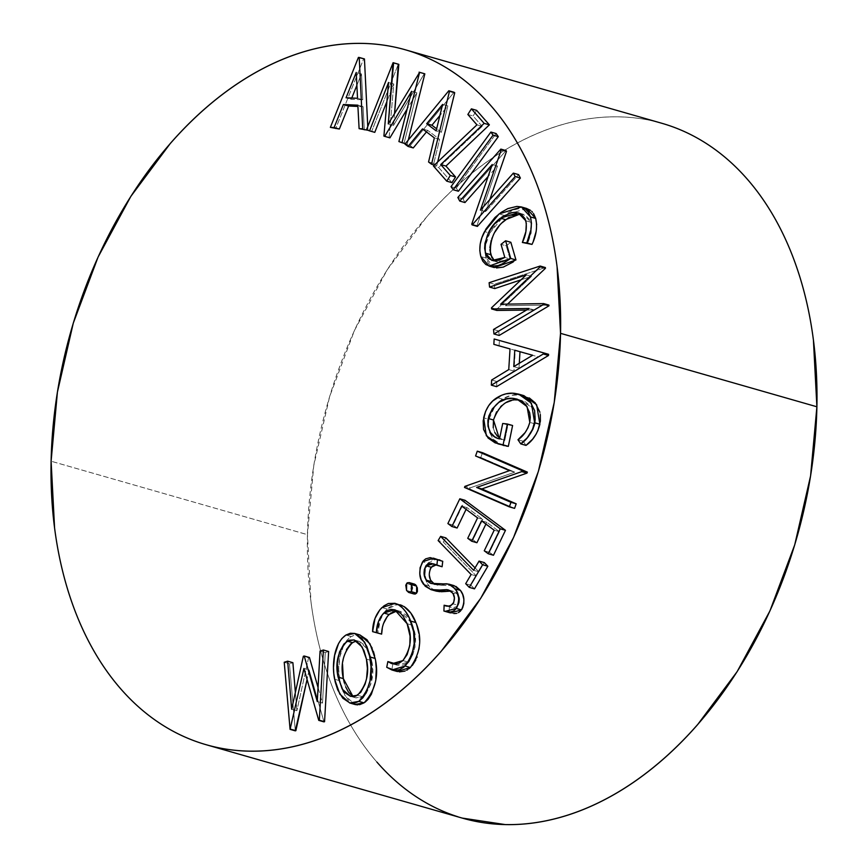 <?xml version="1.0" encoding="UTF-8"?>
<svg xmlns="http://www.w3.org/2000/svg" width="868" height="868" viewBox="0 0 868 868"><rect width="100%" height="100%" fill="white"/><g stroke="black" fill="none" stroke-linecap="round" stroke-linejoin="round"><path stroke-width="0.65" stroke-dasharray="4.34 3.25" d="M661.72 123.245A361.457 244.017 -74 0 0 307.456 534.666L51.103 461.223L307.456 534.666A361.457 244.017 -74 0 0 462.622 818.198M363.638 58.915L358.408 57.418L363.638 58.915L335.601 128.865L363.638 58.915M367.761 126.587L367.945 130.265L367.761 126.587M364.332 130.146L363.074 106.666L357.909 106.438L363.074 106.666L357.844 105.169L363.074 106.666L364.332 130.146M482.163 126.327L473.082 115.987L476.64 110.344L473.082 115.987L482.163 126.327L476.933 124.829L482.163 126.327L438.655 167.481L482.163 126.327M451.968 182.649L438.655 167.481L433.425 165.983L438.655 167.481L451.968 182.649M456.253 188.139L496.127 133.553L456.253 188.139L451.024 186.642L456.253 188.139L458.423 191.231L456.253 188.139M464.966 202.559L463.078 198.956L506.087 150.598L463.078 198.956L464.966 202.559M489.834 199.564L485.668 211.618L518.587 174.609L485.668 211.618L480.438 210.121L485.668 211.618L489.834 199.564M477.378 226.407L476.966 225.626L497.483 165.994L488.109 176.529L497.483 165.994L492.254 164.497L497.483 165.994L476.966 225.626L471.736 224.128L476.966 225.626L477.378 226.407M536.674 224.617L536.174 231.322M533.31 241.239L531.997 244.407M531.466 224.215L527.603 243.962L531.118 233.091L531.541 224.79L530.283 220.233L524.858 214.841L519.986 213.81L516.362 214.255M512.717 215.427L509.115 217.239M502.181 222.685L498.981 226.244M494.988 232.006L492.134 237.854M491.841 238.624L491.245 240.382M489.888 247.521L489.856 249.821M491.917 257.807L492.872 259.185M494.749 260.867L498.764 262.277L501.552 262.299L510.048 258.935L506.261 245.85L510.84 242.27L506.261 245.85L501.031 244.353L506.261 245.85L510.048 258.935L504.818 257.438L510.048 258.935L497.19 261.962L494.738 260.867M515.961 259.944L513.227 261.962M496.604 267.962L491.049 266.009L488.033 262.711L485.396 255.192L485.418 245.611L489.791 233.058L496.366 223.109L506.435 213.843L513.086 210.089L522.102 207.908L526.605 208.45M530.446 210.306L531.802 211.434M532.344 212.009L533.592 213.647M494.782 288.577L494.359 284.194L545.386 267.55L494.359 284.194L494.782 288.577M507.52 304.136L505.816 305.742L548.901 305.091L505.816 305.742L500.586 304.234L505.816 305.742L507.52 304.136M499.165 335.46L498.753 330.968L534.395 309.995L526.464 310.082L534.395 309.995L529.165 308.498L534.395 309.995L498.753 330.968L493.523 329.471L498.753 330.968L499.165 335.46M496.832 310.44L496.724 309.301L531.52 276.349L521.017 279.843L531.52 276.349L526.29 274.852L531.52 276.349L496.724 309.301L491.494 307.804L496.724 309.301L496.832 310.44M496.572 386.661L496.876 381.529L513.986 371.081L515.256 350.412L510.026 348.914L515.256 350.412L513.986 371.081L508.756 369.584L513.986 371.081L496.876 381.529L491.646 380.021L496.876 381.529L496.572 386.661M499.067 345.855L499.393 340.495L548.587 354.307L494.163 338.997L499.393 340.495L499.067 345.855M325.283 652.552L328.636 651.499L325.283 652.552L320.053 651.054L325.283 652.552L322.516 703.091L325.283 652.552M323.981 721.883L309.16 669.955L307.077 679.47L309.16 669.955L303.93 668.458L309.16 669.955L323.981 721.883M295.304 730.856L289.456 663.76L292.885 662.685L289.456 663.76L284.227 662.262L289.456 663.76L295.304 730.856M295.37 692.447L296.889 710.729L308.574 657.77L309.442 657.499L303.344 656.273L308.574 657.77L296.889 710.729L291.659 709.232L296.889 710.729L295.37 692.447M318.057 687.532L322.516 703.091L317.287 701.594L322.516 703.091L318.057 687.532M374.585 655.72L375.692 661.666M375.822 678.809L375.28 682.335M365.135 702.125L364.072 702.852M359.558 704.697L357.746 704.87M355.283 704.566L348.025 699.706L342.903 691.286L339.865 680.751L338.694 669.152L339.844 656.892L343.782 645.022L347.081 640.052L351.16 636.537L355.565 634.747L359.851 634.931M372.133 648.049L373.435 651.553M409.067 668.653L404.955 671.094M399.389 671.897L397.446 671.561M396.828 671.387L391.956 668.783L393.085 663.076L391.956 668.783L397.164 671.485M395.482 670.899L394.029 670.161M394.756 664.118L400.3 665.615L404.293 664.725L408.134 662.078L412.343 656.132L415.034 647.04L414.806 633.89L411.182 622.54L412.354 625.21L407.125 623.712L412.354 625.21C417.779 637.676 416.369 649.969 408.134 662.078L402.904 660.581L408.134 662.078L397.316 665.203L394.766 664.118M411.508 623.224L405.942 614.913L400.463 611.43L396.242 610.877M396.199 610.888L394.571 611.191M392.564 611.973L390.763 613.079M383.591 623.376L382.245 628.725M400.365 604.877L397.685 604.421L387.15 609.076C381.095 615.466 377.992 623.484 377.83 633.13L380.249 619.893L385.056 611.311L389.211 607.34L393.573 604.996L400.083 604.801M402.101 605.517L404.011 606.515M415.87 622.562L416.792 625.079M418.864 633.304L419.201 635.658M419.526 640.226L419.428 644.881M418.973 649.221L417.074 656.946M416.868 657.499L415.761 660.081M412.311 665.452L410.358 667.525M415.75 584.902L417.313 587.647M416.575 593.18L415.924 593.766M415.219 594.048L412.691 593.159L410.835 588.612L411.866 584.902L414.579 584.153M411.345 585.705L411.866 584.902L406.636 583.404L411.692 585.14M412.506 584.305L413.222 584.012M436.246 591.13L430.43 587.712L427.479 583.697L425.081 575.571L425.32 569.224L427.837 563.289L432.014 559.773L435.421 559.133L442.745 561.303M442.094 566.75L436.137 564.905L442.094 566.75M433.924 565.198L432.492 565.936M430.213 569.028L429.291 575.115M430.3 579.216L430.94 580.529M433.555 583.621L437.656 585.282L452.033 585.292L455.906 586.377M462.633 607.85L462.091 608.924M461.45 609.911L460.561 610.996M458.532 612.602L456.557 613.383M453.845 613.557L449.136 612.526L449.353 606.721L453.747 607.578L457.186 606.385L458.955 603.954L459.639 599.397L458.456 595.524L456.59 593.083L449.95 590.544L453.595 591.423L457.805 594.482L452.575 592.985L457.805 594.482C460.127 597.499 460.246 601.09 458.185 605.278L452.955 603.781L458.185 605.278L457.544 606.048M441.313 591.737L440.033 591.694M478.843 571.784L484.301 562.583L478.843 571.784L473.613 570.287L478.843 571.784L475.046 567.878L478.843 571.784M474.481 588.851L470.923 585.184L476.358 575.994L443.364 542.077L445.848 537.867L443.364 542.077L438.134 540.58L443.364 542.077L476.358 575.994L471.129 574.497L476.358 575.994L470.923 585.184L465.693 583.687L470.923 585.184L474.481 588.851M493.469 555.249L489.487 552.298L499.415 531.704L486.764 522.308L485.917 524.066L486.764 522.308L481.534 520.811L486.764 522.308L499.415 531.704L494.185 530.207L499.415 531.704L489.487 552.298L484.257 550.8L489.487 552.298L493.469 555.249M476.933 542.728L472.973 539.798L482.814 519.379L466.941 507.596L466.094 509.353L466.941 507.596L461.711 506.098L466.941 507.596L482.814 519.379L477.584 517.87L482.814 519.379L472.973 539.798L467.743 538.301L472.973 539.798L476.933 542.728M457.111 528.015L453.118 525.053L465.053 500.293L453.118 525.053L447.888 523.556L453.118 525.053L457.111 528.015M480.807 457.447L482.499 452.673L480.807 457.447L475.577 455.95L480.807 457.447L514.724 472.149L480.807 457.447M514.583 508.366L469.729 488.923L470.098 487.892L514.724 472.149L509.494 470.651L514.724 472.149L470.098 487.892L464.868 486.395L470.098 487.892L469.729 488.923L464.499 487.425L469.729 488.923L514.583 508.366M537.824 430.821L536.424 433.685M519.444 400.029L522.167 400.593L532.323 408.144L535.046 423.877C532.768 431.635 528.829 437.429 523.209 441.248L525.997 445.392L523.209 441.248L530.37 434.054L533.202 429.302L535.046 423.877L535.502 418.843L534.872 414.155L531.259 406.658L525.639 402.003L518.977 399.964M515.31 399.888L511.577 400.495M506.5 402.416L501.954 405.464M500.641 406.669L496.626 411.801M493.23 427.794L494.771 432.47M497.342 436.159L499.067 437.711M499.697 438.156L504.775 440.412L507.932 424.984L512.597 425.504L502.702 423.486L507.932 424.984L504.775 440.412L499.545 438.915L504.775 440.412L499.697 438.156M506.272 446.054L504.243 445.631M502.963 445.284L500.315 444.34L493.328 439.512L488.792 430.94L488.207 425.309L488.879 419.331L490.811 412.897L493.914 407.146L497.906 402.524L502.388 399.085L511.176 395.341L519.899 394.875L529.306 397.935M539.863 412.116L540.33 414.611M437.667 161.958L436.745 165.712L433.783 163.477L439.588 139.379L427.718 130.395L426.47 131.914L427.718 130.395L422.488 128.898L427.718 130.395L439.588 139.379L434.358 137.882L439.588 139.379L433.783 163.477L428.553 161.98L433.783 163.477L436.745 165.712L434.412 165.05L436.745 165.712L437.667 161.958M413.266 147.929L410.195 145.607L454.04 92.247L410.195 145.607L404.965 144.11L410.195 145.607L413.266 147.929M374.781 132.359L371.743 131.231L398.325 64.189L371.743 131.231L374.781 132.359M394.56 113.35L393.508 125.393L424.311 73.672L393.508 125.393L388.278 123.896L393.508 125.393L394.56 113.35M408.253 140.106L407.233 144.186L404.13 143.068L416.857 92.811L407.125 109.086L416.857 92.811L411.627 91.314L416.857 92.811L404.13 143.068L398.9 141.56L407.233 144.186L405.345 143.643L407.233 144.186L408.253 140.106M389.916 137.86L389.135 137.589L393.779 83.99L386.9 101.502L393.779 83.99L388.549 82.482L393.779 83.99L389.135 137.589L383.906 136.092L389.916 137.86M666.385 124.656C651.119 119.784 635.333 117.18 619.025 116.844C602.707 116.496 586.193 118.428 569.462 122.627C552.742 126.826 536.131 133.216 519.628 141.788C503.136 150.37 487.067 160.971 471.433 173.6C455.798 186.219 440.89 200.627 426.72 216.816L387.215 269.796L354.437 330.502L329.634 396.589L313.771 465.53L307.456 534.666L310.928 601.35C313.717 622.942 318.089 643.503 324.057 663.011C330.014 682.519 337.435 700.606 346.332 717.283C355.229 733.948 365.417 748.878 376.907 762.071M457.957 816.788L462.243 818.09M360.014 634.975L357.377 634.584L351.16 636.537L345.931 635.04L351.16 636.537C338.889 645.065 336.99 667.058 339.865 680.751L334.636 679.253L339.865 680.751L345.084 695.669L354.958 704.48M356.715 641.137L359.319 641.409L368.108 649.785L371.667 660.635L366.437 659.137L371.667 660.635C374.802 674.62 371.829 686.664 362.737 696.754L357.507 695.257L362.737 696.754L355.674 697.818L353.07 696.657M344.357 682.997L345.779 687.076M352.56 696.331L355.696 697.818L359.157 698.089L362.737 696.754L366.014 693.792L370.766 684.277L372.643 670.053L371.189 658.432L368.108 649.785L365.178 645.466L359.439 641.452L354.209 641.723M346.451 649.557L343.207 659.192M342.893 661.047L342.534 664.215M386.727 667.286L391.956 668.783L386.727 667.286M387.15 609.076L381.92 607.578L387.15 609.076M397.262 610.844L399.898 611.256L411.182 622.519M414.329 584.066L411.866 584.902L411.779 591.943L406.549 590.435L411.779 591.943L414.079 593.994M438.6 559.632L436.17 559.176L427.837 563.289L422.607 561.791L427.837 563.289C423.779 572.045 424.116 579.574 428.846 585.867L423.617 584.37L428.846 585.867L433.696 590.11L436.127 591.097M458.185 605.278C455.244 607.871 452.304 608.36 449.353 606.721L445.002 605.473L449.353 606.721L449.136 612.526L445.989 611.625L450.34 612.895M444.731 605.397L449.353 606.721M445.772 611.56L443.906 611.029L445.772 611.56M453.649 585.52L445.544 585.444L440.315 583.947L445.544 585.444L435.779 584.793L431.711 583.632L434.119 584.012M431.277 583.524L435.779 584.793M523.892 395.634L519.899 394.875C514.106 394.105 508.268 395.515 502.388 399.085L497.158 397.587L502.388 399.085L495.378 405.204L488.879 419.331L483.65 417.834L488.879 419.331L488.272 427.577L492.568 438.633L500.684 444.492L503.256 445.371M535.046 423.877L529.816 422.38L535.046 423.877M523.209 441.248L517.979 439.75L523.209 441.248M537.834 356.759L519.01 368.108L513.78 366.611L519.01 368.108L519.303 363.28L519.01 368.108L537.834 356.759L532.583 355.272L537.834 356.759M489.129 282.697L494.359 284.194L489.129 282.697M526.648 208.461L504.286 215.438L499.057 213.94L504.286 215.438L489.791 233.058L484.572 231.561L489.791 233.058C485.245 241.478 483.997 249.821 486.058 258.089L480.829 256.592L486.058 258.089L494.304 267.561M520.583 213.832L523.295 214.266L531.032 222.273L525.802 220.776L531.032 222.273L531.455 224.215M457.848 197.459L463.078 198.956L457.848 197.459M467.852 114.478L473.082 115.987L467.852 114.478M447.845 105.907L441.367 132.359L436.137 130.862L441.367 132.359L436.637 128.79L441.367 132.359L447.845 105.907L442.615 104.41L447.845 105.907L439.881 115.574L447.845 105.907M366.513 129.733L371.743 131.231L366.513 129.733M361.468 73.932L362.759 99.766L357.529 98.268L362.759 99.766L351.28 99.267L351.779 98.019L351.28 99.267L346.05 97.769L351.28 99.267L362.759 99.766L361.468 73.932L356.238 72.435L361.468 73.932L356.878 85.335L361.468 73.932M355.674 697.818L350.444 696.32M359.319 641.409L354.09 639.911M399.898 611.256L394.669 609.759M397.316 665.203L392.086 663.705M453.595 591.423L448.365 589.925M438.622 565.339L433.392 563.831M522.167 400.593L516.937 399.096M497.19 261.962L491.961 260.465M523.295 214.266L518.066 212.768"/><path stroke-width="1.3" d="M206.28 744.755L462.622 818.198A361.457 244.017 -74 0 0 816.896 406.777L560.544 333.334A361.457 244.017 106 0 1 206.28 744.755A361.457 244.017 106 0 1 51.103 461.223L54.575 527.907C57.364 549.509 61.747 570.059 67.704 589.567C73.661 609.076 81.082 627.163 89.979 643.839C98.876 660.515 109.064 675.445 120.554 688.639C132.044 701.832 144.609 713.029 158.247 722.23C171.886 731.442 186.338 738.484 201.615 743.344C216.881 748.216 232.667 750.82 248.975 751.156C265.293 751.504 281.807 749.572 298.538 745.373C315.258 741.174 331.869 734.784 348.372 726.212C364.864 717.63 380.933 707.029 396.567 694.4C412.202 681.781 427.11 667.373 441.28 651.184L480.785 598.204L513.563 537.498L538.366 471.411L554.229 402.47L560.544 333.334L557.072 266.65C554.283 245.058 549.911 224.497 543.943 204.989C537.986 185.481 530.565 167.394 521.668 150.717C512.771 134.052 502.583 119.122 491.093 105.929C479.613 92.735 467.049 81.527 453.4 72.326C439.761 63.114 425.309 56.084 410.043 51.212C394.766 46.34 378.98 43.736 362.672 43.4C346.365 43.064 329.84 44.984 313.12 49.183C296.389 53.382 279.778 59.773 263.286 68.355C246.783 76.927 230.714 87.527 215.08 100.156C199.445 112.775 184.548 127.184 170.378 143.372L130.862 196.352L98.084 257.058L73.281 323.146L57.418 392.086L51.103 461.223A361.457 244.017 106 0 1 405.378 49.801A361.457 244.017 106 0 1 560.544 333.334L816.896 406.777A361.457 244.017 -74 0 0 661.72 123.245L405.378 49.801M364.451 58.948L367.761 126.587L364.451 58.948L359.222 57.451L362.716 128.811L359.102 128.648L357.844 105.169L343.381 104.529L334.115 127.542L330.372 127.368L358.408 57.418L364.451 58.948M367.945 130.265L359.102 128.648L357.844 105.169L343.381 104.529L334.115 127.542L330.372 127.368L358.408 57.418L359.222 57.451L362.716 128.811L359.102 128.648L367.945 130.265M357.909 106.438L348.611 106.026L339.345 129.039L330.372 127.368L339.345 129.039L334.115 127.542L339.345 129.039L348.611 106.026L343.381 104.529L348.611 106.026L357.909 106.438M476.64 110.344L489.378 124.851L445.968 166.059L455.559 176.985L451.968 182.649L446.738 181.152L433.425 165.983L476.933 124.829L467.852 114.478L471.411 108.847L484.149 123.354L440.738 164.562L450.329 175.477L446.738 181.152L451.968 182.649L455.559 176.985L450.329 175.477L455.559 176.985L445.968 166.059L440.738 164.562L445.968 166.059L489.378 124.851L484.149 123.354L489.378 124.851L476.64 110.344L471.411 108.847L476.64 110.344M496.127 133.553L498.297 136.645L458.423 191.231L453.194 189.734L451.024 186.642L490.897 132.055L496.127 133.553L490.897 132.055L493.067 135.148L453.194 189.734L458.423 191.231L498.297 136.645L493.067 135.148L498.297 136.645L496.127 133.553M506.087 150.598L506.489 151.357L489.834 199.564L506.489 151.357L501.259 149.86L480.438 210.121L513.357 173.112L515.158 176.562L472.149 224.91L471.736 224.128L492.254 164.497L459.736 201.061L457.848 197.459L500.858 149.101L501.259 149.86L506.489 151.357L506.087 150.598L500.858 149.101L506.087 150.598M518.587 174.609L520.388 178.059L477.378 226.407L472.149 224.91L477.378 226.407L520.388 178.059L515.158 176.562L520.388 178.059L518.587 174.609L513.357 173.112L518.587 174.609M488.109 176.529L464.966 202.559L459.736 201.061L464.966 202.559L488.109 176.529M533.592 213.647L535.708 218.432L536.674 224.703M536.174 231.322L533.31 241.239M531.997 244.407L522.373 242.465C525.932 235.163 527.082 227.937 525.802 220.776L518.066 212.768L500.391 218.172C489.183 226.754 484.181 238.418 485.375 253.152L491.961 260.465L504.818 257.438L501.031 244.353L505.61 240.772L510.731 258.447L489.075 266.064L480.829 256.592C478.767 248.324 480.015 239.98 484.572 231.561L499.057 213.94L521.418 206.964L530.489 216.935C532.312 225.42 531.075 234.078 526.767 242.91L531.997 244.407C536.305 235.575 537.542 226.917 535.708 218.432L530.489 216.935L535.708 218.432L526.648 208.461L521.418 206.964M517.013 214.114L512.663 215.448M509.169 217.206L502.127 222.751M499.035 226.168L494.988 232.006M492.134 237.854L491.841 238.624M491.245 240.382L489.888 247.521M489.856 249.821L491.917 257.807M492.872 259.185L493.794 260.14M494.261 260.519L490.604 254.649L485.375 253.152L490.604 254.649C489.411 239.915 494.413 228.251 505.621 219.669L500.391 218.172L505.621 219.669L520.583 213.832M510.84 242.27L515.961 259.944L510.731 258.447L515.961 259.944L510.84 242.27L505.61 240.772L510.84 242.27M513.259 261.941L503.321 267.094L496.539 267.952M515.961 259.944L494.272 267.55M526.442 208.407L530.446 210.306M531.802 211.434L532.344 212.009M545.386 267.55L545.462 268.288L507.52 304.136L545.462 268.288L540.232 266.791L500.586 304.234L543.672 303.594L543.748 304.321L493.935 333.963L493.523 329.471L529.165 308.498L491.603 308.943L491.494 307.804L526.29 274.852L489.552 287.08L489.129 282.697L540.156 266.042L540.232 266.791L545.462 268.288L545.386 267.55L540.156 266.042L545.386 267.55M548.901 305.091L548.977 305.818L499.165 335.46L493.935 333.963L499.165 335.46L548.977 305.818L543.748 304.321L548.977 305.818L548.901 305.091L543.672 303.594L548.901 305.091M526.464 310.082L496.832 310.44L491.603 308.943L496.832 310.44L526.464 310.082M521.017 279.843L494.782 288.577L489.552 287.08L494.782 288.577L521.017 279.843M548.587 354.307L548.511 355.479L496.572 386.661L491.342 385.164L543.292 353.981L543.357 352.809L494.163 338.997L493.838 344.346L510.026 348.914L499.067 345.855L493.838 344.346L494.163 338.997L543.357 352.809L543.292 353.981L548.511 355.479L548.587 354.307L543.357 352.809L548.587 354.307M328.636 651.499L324.556 721.709L318.751 720.375L303.93 668.458L290.075 729.359L284.227 662.262L287.655 661.177L291.659 709.232L303.344 656.273L304.212 656.002L317.287 701.594L320.053 651.054L323.406 650.002L328.636 651.499L323.406 650.002L319.326 720.212L318.751 720.375L323.981 721.883L319.326 720.212L324.556 721.709L328.636 651.499M307.077 679.47L295.304 730.856L290.075 729.359L295.869 730.682L290.639 729.185L295.869 730.682L307.077 679.47M292.885 662.685L295.37 692.447L292.885 662.685L287.655 661.177L292.885 662.685M309.442 657.499L318.057 687.532L309.442 657.499L304.212 656.002L309.442 657.499M375.692 661.666L376.3 668.848L375.801 678.971M375.28 682.335L371.374 694.226L368.13 699.261L365.135 702.125M364.072 702.852L358.842 701.355L349.728 702.982L354.958 704.48L364.072 702.852C375.301 690.537 379.001 675.738 375.16 658.454L369.931 656.957C373.772 674.241 370.072 689.04 358.842 701.355L362.9 697.764L366.144 692.729L370.05 680.837L371.048 666.863L369.356 654.212L366.904 646.551L361.793 638.273L354.621 633.434L350.336 633.249L345.931 635.04L341.851 638.555L338.553 643.524L334.614 655.394L333.464 667.655L333.8 673.579L335.222 682.02L337.674 689.789L342.795 698.208L350.054 703.069L354.394 703.188L358.842 701.355L364.072 702.852L359.558 704.697M357.746 704.87L355.283 704.566M359.851 634.931L367.023 639.77L372.133 648.049M373.435 651.553L374.585 655.72M410.358 667.514L409.002 668.707M407.765 669.608L406.864 670.172M404.987 671.083L399.389 671.897M397.446 671.561L396.828 671.387M395.482 670.899L394.029 670.161M393.085 663.076L387.866 661.579L392.086 663.705L402.904 660.581C411.139 648.472 412.55 636.179 407.125 623.712L394.669 609.759L383.819 613.014C379.045 618.276 376.571 624.808 376.397 632.62L372.6 631.633C372.763 621.987 375.866 613.969 381.92 607.578L395.135 603.379L398.781 605.007C404.011 608.522 407.971 613.882 410.64 621.065C417.215 636.407 415.381 651.391 405.128 666.027L391.935 669.987L386.727 667.286L387.866 661.579L393.085 663.076M394.571 611.191L392.51 611.994M390.85 613.014L387.367 616.323L383.558 623.463M382.267 628.595L381.627 634.117L372.6 631.633L381.627 634.117C381.801 626.305 384.274 619.774 389.048 614.511L383.819 613.014L389.048 614.511L397.262 610.844M400.083 604.801L402.101 605.517M391.935 669.987L397.164 671.485L410.358 667.525C420.611 652.899 422.445 637.904 415.87 622.562C413.201 615.379 409.24 610.02 404.011 606.515L410.9 613.166L415.891 622.638M416.792 625.079L418.864 633.304M419.201 635.658L419.526 640.226M419.428 644.881L418.973 649.221M417.074 656.946L416.868 657.499M415.761 660.081L412.311 665.452M417.313 587.636L417.432 591.423L416.575 593.18L416.662 586.117L411.432 584.62L411.345 591.683L416.575 593.18L415.186 594.059M415.219 594.048L413.852 593.918M411.345 585.705L411.866 584.902M412.506 584.305L413.233 584.012L412.506 584.305M414.579 584.153L415.75 584.902M439.197 559.817L440.098 560.142M442.713 561.292L442.094 566.75L433.392 563.831L425.982 565.752C423.28 571.361 423.432 576.178 426.459 580.215L431.277 583.524M436.81 564.96L433.891 565.209M432.514 565.914L430.192 569.072M429.291 575.104L430.3 579.216M430.919 580.497L434.629 584.294M455.906 586.377L460.452 590.403L454.127 585.661M462.091 608.913L461.45 609.911C464.998 602.273 464.662 595.774 460.452 590.403L462.644 594.374L463.859 599.235L463.816 603.618L462.633 607.85M460.561 610.996L458.532 612.602M456.557 613.383L453.845 613.557M445.11 611.387L450.34 612.895L461.45 609.911L456.221 608.414L445.11 611.387L443.906 611.029L444.123 605.224L445.002 605.473L444.123 605.224C447.074 606.862 450.015 606.374 452.955 603.781C455.016 599.593 454.897 595.99 452.575 592.985L448.365 589.925L446.694 589.622L449.95 590.544L446.694 589.622L440.011 590.034L445.241 591.531L440.011 590.034L430.897 589.6L436.127 591.097L450.796 591.108L441.313 591.737M440.033 591.694L436.246 591.13M484.301 562.583L487.849 566.251L474.481 588.851L469.252 587.354L465.693 583.687L471.129 574.497L438.134 540.58L440.618 536.37L473.613 570.287L479.071 561.086L484.301 562.583L479.071 561.086L482.619 564.753L469.252 587.354L474.481 588.851L487.849 566.251L482.619 564.753L487.849 566.251L484.301 562.583M445.848 537.867L475.046 567.878L445.848 537.867L440.618 536.37L445.848 537.867M465.053 500.293L505.48 530.315L493.469 555.249L488.239 553.751L484.257 550.8L494.185 530.207L481.534 520.811L471.704 541.231L467.743 538.301L477.584 517.87L461.711 506.098L451.881 526.518L447.888 523.556L459.823 498.796L500.25 528.818L505.48 530.315L465.053 500.293L459.823 498.796L465.053 500.293M485.917 524.066L476.933 542.728L471.704 541.231L476.933 542.728L485.917 524.066M466.094 509.353L457.111 528.015L451.881 526.518L457.111 528.015L466.094 509.353M482.499 452.673L527.353 472.116L526.995 473.114L481.859 488.934L516.189 503.809L514.583 508.366L509.353 506.869L464.499 487.425L464.868 486.395L509.494 470.651L475.577 455.95L477.27 451.176L482.499 452.673L477.27 451.176L522.124 470.619L521.766 471.617L476.63 487.436L510.959 502.312L509.353 506.869L514.583 508.366L516.189 503.809L510.959 502.312L516.189 503.809L481.859 488.934L476.63 487.436L481.859 488.934L526.995 473.114L521.766 471.617L526.995 473.114L527.353 472.116L522.124 470.619L527.353 472.116L482.499 452.673M540.33 414.611L540.384 421.099L537.824 430.821M536.424 433.685L532.594 439.197L525.997 445.392C532.778 440.749 537.411 433.707 539.885 424.246L534.655 422.749C532.182 432.199 527.549 439.251 520.767 443.895L525.997 445.392L520.767 443.895L517.979 439.75C523.599 435.931 527.538 430.137 529.816 422.38L527.093 406.647L516.937 399.096L513.747 398.455C502.355 397.023 493.859 403.696 488.239 418.484C487.349 430.278 491.125 437.092 499.545 438.915L502.702 423.486L507.368 424.007L503.104 444.861L498.026 443.874L486.33 435.769L483.65 417.834C485.885 408.383 490.377 401.634 497.158 397.587C503.039 394.018 508.876 392.607 514.67 393.367L518.663 394.137L531.411 403.24L534.655 422.749L539.885 424.246L536.641 404.738L523.892 395.634L518.663 394.137M496.626 411.801L493.469 419.982C499.089 405.193 507.585 398.521 518.977 399.964L515.245 399.888M511.577 400.495L506.5 402.416M501.954 405.464L500.641 406.669M499.067 437.711L493.469 419.982L493.23 427.794M494.771 432.47L497.342 436.159M498.026 443.874L508.333 446.358L512.597 425.504L508.333 446.358L506.218 446.043M504.341 445.653L502.963 445.284M529.306 397.935L535.285 402.926L539.863 412.116M454.04 92.247L454.724 92.767L437.667 161.958L454.724 92.767L454.04 92.247L448.81 90.749L404.965 144.11L408.036 146.432L422.488 128.898L434.358 137.882L428.553 161.98L431.515 164.215L449.494 91.27L448.81 90.749L454.724 92.767L449.494 91.27L431.515 164.215L428.553 161.98L434.358 137.882L422.488 128.898L408.036 146.432L404.965 144.11L448.81 90.749L454.04 92.247M426.47 131.914L413.266 147.929L408.036 146.432L413.266 147.929L426.47 131.914M398.325 64.189L394.56 113.35L398.835 64.373L393.605 62.876L388.278 123.896L419.602 72.359L402.003 142.688L398.9 141.56L411.627 91.314L384.687 136.363L383.906 136.092L388.549 82.482L369.551 130.862L366.513 129.733L393.096 62.691L398.325 64.189M424.311 73.672L424.832 73.856L408.253 140.106L424.832 73.856L419.081 72.174L424.311 73.672M407.125 109.086L389.916 137.86L384.687 136.363L389.916 137.86L407.125 109.086M386.9 101.502L374.781 132.359L369.551 130.862L374.781 132.359L386.9 101.502M376.907 762.071C388.387 775.265 400.951 786.473 414.6 795.674C428.239 804.886 442.691 811.916 457.957 816.788M462.243 818.09L505.328 824.6C521.635 824.936 538.16 823.016 554.88 818.817C571.611 814.618 588.222 808.227 604.714 799.645C621.217 791.073 637.286 780.473 652.92 767.844C668.555 755.225 683.452 740.816 697.622 724.628L737.138 671.648L769.916 610.942L794.719 544.854L810.582 475.914L816.896 406.777L813.424 340.093C810.636 318.491 806.253 297.941 800.296 278.433C794.339 258.924 786.918 240.837 778.021 224.161C769.124 207.485 758.936 192.555 747.446 179.361C735.955 166.168 723.391 154.971 709.753 145.77C696.114 136.558 681.662 129.516 666.385 124.656M323.406 650.002L320.053 651.054L317.287 701.594L304.212 656.002L303.344 656.273L291.659 709.232L287.655 661.177L284.227 662.262L290.075 729.359L303.93 668.458L318.751 720.375L319.326 720.212L323.406 650.002M353.07 696.657L343.327 678.602L338.097 677.105L342.361 689.257L350.444 696.32L357.507 695.257C366.6 685.167 369.573 673.123 366.437 659.137L367.414 668.555L366.567 678.516L365.081 684.168L360.784 692.295L355.728 696.147L350.466 696.32L344.629 692.414L342.079 688.769L338.097 677.105L337.305 662.718L339.496 652.052L343.912 644.023L348.979 640.226L354.209 639.955L359.949 643.969L364.017 650.718L366.437 659.137L362.162 647.007L354.09 639.911L347.222 641.126L352.451 642.624L355.913 641.235M375.16 658.454L369.898 643.655L360.014 634.975L354.784 633.477L364.679 642.157L369.931 656.957L375.16 658.454M349.728 702.982L339.855 694.172L334.636 679.253C331.76 665.561 333.659 643.568 345.931 635.04L354.784 633.477M342.534 664.215L343.327 678.602C340.158 664.53 343.196 652.541 352.451 642.624L347.222 641.126C337.967 651.033 334.929 663.033 338.097 677.105L343.327 678.602L344.39 683.105M345.746 686.989L348.448 692.1L352.56 696.331M354.263 641.702L350.737 643.893L346.43 649.59M343.218 659.127L342.893 661.047M410.358 667.525L405.128 666.027L410.358 667.525M415.87 622.562L410.64 621.065L415.87 622.562M404.011 606.515L395.135 603.379M386.727 667.286L393.627 670.335L399.454 669.705L403.772 667.21L408.85 661.557L411.638 656.002L414.188 643.655L413.613 631.687L409.566 618.537L405.671 611.669L402.47 607.904L398.781 605.007L394.853 603.303L388.343 603.499L383.981 605.842L379.826 609.813L375.019 618.396L372.6 631.633L376.397 632.62L378.361 621.879L380.651 616.964L383.819 613.014L387.334 610.475L391.012 609.379L395.038 609.868L400.712 613.416L403.229 616.334L407.125 623.712L410.076 636.19L409.804 645.532L407.114 654.635L402.904 660.581L399.063 663.228L395.07 664.118L391.284 663.434L387.866 661.579L386.727 667.286M416.662 586.117L414.329 584.066L409.099 582.569L411.432 584.62L416.662 586.117M408.85 592.497L414.079 593.994L416.575 593.18L411.345 591.683L408.85 592.497L406.549 590.435L406.636 583.404L409.099 582.569M411.345 591.683L412.387 587.951L411.432 584.62L409.349 582.656L407.276 582.808L405.779 585.151L406.549 590.435L408.622 592.421L411.345 591.683M442.745 561.303L433.371 558.135L442.745 561.303L437.515 559.806L436.864 565.252L442.094 566.75L442.745 561.303M430.897 589.6L423.617 584.37C418.886 578.077 418.55 570.547 422.607 561.791L433.371 558.135M434.119 584.012L431.689 581.712C428.662 577.676 428.51 572.858 431.212 567.249L425.982 565.752L426.589 565.025L428.694 563.701L431.58 563.462L436.864 565.252L437.515 559.806L430.192 557.625L425.656 558.862L423.291 560.902L420.09 567.726L419.852 574.073L421.132 579.759L425.201 586.215L431.016 589.632L437.266 590.218L446.694 589.622L451.36 591.585L453.226 594.027L454.409 597.9L453.725 602.457L450.828 605.614L448.517 606.081L444.731 605.397M454.116 585.65L446.803 583.795L435.345 584.088L430.55 583.296L448.886 584.153L454.116 585.65L448.886 584.153L455.223 588.905L460.452 590.403L455.223 588.905C459.432 594.276 459.769 600.775 456.221 608.414L461.45 609.911M431.689 581.712L426.459 580.215L431.689 581.712M430.55 583.296L427.338 581.267L425.483 578.609L424.061 573.618L424.344 569.538L425.982 565.752L431.212 567.249L436.127 564.905M444.123 605.224L443.906 611.029L450.058 612.07L453.302 611.105L455.331 609.499L457.056 607.079L458.543 602.446L458.629 597.737L456.416 590.772L452.347 585.922L448.886 584.153M479.071 561.086L473.613 570.287L440.618 536.37L438.134 540.58L471.129 574.497L465.693 583.687L469.252 587.354L482.619 564.753L479.071 561.086M493.469 555.249L505.48 530.315L500.25 528.818L488.239 553.751L493.469 555.249M500.25 528.818L459.823 498.796L447.888 523.556L451.881 526.518L461.711 506.098L477.584 517.87L467.743 538.301L471.704 541.231L481.534 520.811L494.185 530.207L484.257 550.8L488.239 553.751L500.25 528.818M477.27 451.176L522.124 470.619L521.766 471.617L476.63 487.436L510.959 502.312L509.353 506.869L464.499 487.425L464.868 486.395L509.494 470.651L475.577 455.95L477.27 451.176M508.333 446.358L503.104 444.861L508.333 446.358M512.597 425.504L507.368 424.007L512.597 425.504M493.469 419.982L488.239 418.484L493.469 419.982M518.977 399.964L513.747 398.455L518.977 399.964M520.767 443.895L527.364 437.7L532.594 429.324L535.155 419.602L534.634 410.618L530.055 401.428L526.203 397.837L521.852 395.287L512.532 393.215L505.946 393.844L501.52 395.287L492.677 401.027L488.684 405.649L485.581 411.399L483.161 420.839L483.563 429.443L488.098 438.014L495.085 442.843L503.104 444.861L507.368 424.007L502.702 423.486L499.545 438.915L496.952 438.025L494.521 436.691L490.431 432.503L487.99 426.242L487.903 420.47L488.901 415.913L492.297 408.893L498.905 402.307L506.348 398.998L511.925 398.347L517.176 399.161L523.393 402.502L526.03 405.161L529.643 412.658L530.272 417.345L529.816 422.38L527.972 427.805L525.14 432.557L517.979 439.75L520.767 443.895M510.026 348.914L508.756 369.584L491.646 380.021L491.342 385.164L491.646 380.021L508.756 369.584L510.026 348.914L493.838 344.346L510.026 348.936M514.767 350.227L532.605 355.262L513.78 366.611L514.767 350.227L532.583 355.272L514.767 350.227L513.78 366.611L532.605 355.262L514.767 350.227M496.572 386.661L548.511 355.479L543.292 353.981L491.342 385.164L496.572 386.661M519.303 363.28L519.997 351.724L519.303 363.28M489.129 282.697L540.156 266.042L540.232 266.791L500.586 304.234L543.672 303.594L543.748 304.321L493.935 333.963L493.523 329.471L529.165 308.498L491.603 308.943L491.494 307.804L526.29 274.852L489.552 287.08L489.129 282.697M526.767 242.91L530.945 229.825L531.444 223.119L530.489 216.935L528.362 212.15L525.151 208.765L521.212 206.909L516.872 206.41L507.856 208.591L501.205 212.345L494.977 217.488L486.037 228.881L481.903 237.637L480.188 244.114L479.809 250.624L480.829 256.592L482.803 261.214L485.82 264.512L490.192 266.313L498.091 265.597L502.388 263.839L510.731 258.447L505.61 240.772L501.031 244.353L504.818 257.438L499.176 260.172L493.534 260.78L488.532 258.599L485.939 254.769L484.637 248.4L484.984 243.246L488.283 233.232L493.751 224.747L502.127 216.892L511.133 212.758L514.757 212.313L519.541 213.311L521.397 214.342L525.053 218.736L526.312 223.293L525.889 231.593L522.373 242.465L526.767 242.91M457.848 197.459L459.736 201.061L492.254 164.497L471.736 224.128L472.149 224.91L515.158 176.562L513.357 173.112L480.438 210.121L501.259 149.86L500.858 149.101L457.848 197.459M490.897 132.055L493.067 135.148L453.194 189.734L451.024 186.642L490.897 132.055M467.852 114.478L476.933 124.829L433.425 165.983L446.738 181.152L450.329 175.477L440.738 164.562L484.149 123.354L471.411 108.847L467.852 114.478M426.698 123.723L442.615 104.41L436.137 130.862L426.698 123.723L431.928 125.22L439.881 115.574L431.928 125.22L426.698 123.723L436.137 130.862L442.615 104.41L426.698 123.723M434.412 165.05L431.515 164.215L434.412 165.05M436.637 128.79L431.928 125.22L436.637 128.79M405.345 143.643L402.003 142.688L405.345 143.643M366.513 129.733L369.551 130.862L388.549 82.482L383.906 136.092L384.687 136.363L411.627 91.314L398.9 141.56L402.003 142.688L419.602 72.359L388.278 123.896L393.096 62.691L366.513 129.733M356.238 72.435L346.05 97.769L357.529 98.268L356.238 72.435L346.05 97.769L357.529 98.268L356.238 72.435M351.779 98.019L356.878 85.335L351.779 98.019M494.304 267.561L489.075 266.064"/></g></svg>
